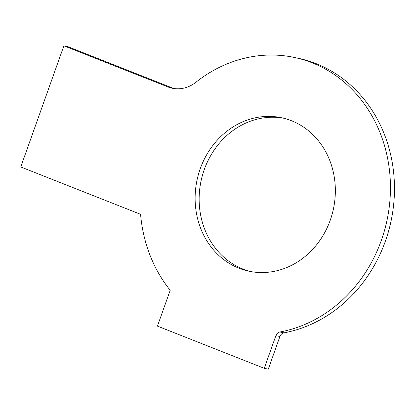 <?xml version="1.0" encoding="UTF-8"?>
<svg xmlns="http://www.w3.org/2000/svg" width="415" height="415" viewBox="0 0 415 415"><rect width="100%" height="100%" fill="white"/><g stroke="black" fill="none" stroke-linecap="round" stroke-linejoin="round"><path stroke-width="0.62" d="M63.884 45.821L20.75 166.965L140.581 214.306A140.088 124.484 -77.9 0 0 170.197 290.282L157.441 326.112L264.256 368.313L268.277 369.179L279.907 336.513A5.603 4.98 -77.9 0 1 283.964 332.846A140.088 124.484 -77.9 0 0 394.25 196.892A140.088 124.484 -77.9 0 0 298.681 58.37L294.66 57.509A140.088 124.484 -77.9 0 0 195.87 82.274A33.62 29.875 -77.9 0 1 172.163 88.213A33.62 29.875 -77.9 0 1 167.971 86.948L63.884 45.821L67.904 46.688L171.992 87.809A33.62 29.875 -77.9 0 0 174.191 88.571M283.72 118.234A78.451 69.71 -77.9 0 0 201.104 180.691A78.451 69.71 -77.9 0 0 250.779 271.566M283.964 332.846L279.943 331.984A140.088 124.484 -77.9 0 0 390.23 196.025A140.088 124.484 -77.9 0 0 294.66 57.509M279.943 331.984A5.603 4.98 -77.9 0 0 275.887 335.647L264.256 368.313M330.257 220.157A78.451 69.71 -77.9 0 0 281.718 117.772A78.451 69.71 -77.9 0 0 197.084 179.83A78.451 69.71 -77.9 0 0 248.761 271.171A78.451 69.71 -77.9 0 0 330.257 220.157M279.907 336.513L275.887 335.647M171.992 87.809L167.971 86.948"/></g></svg>
